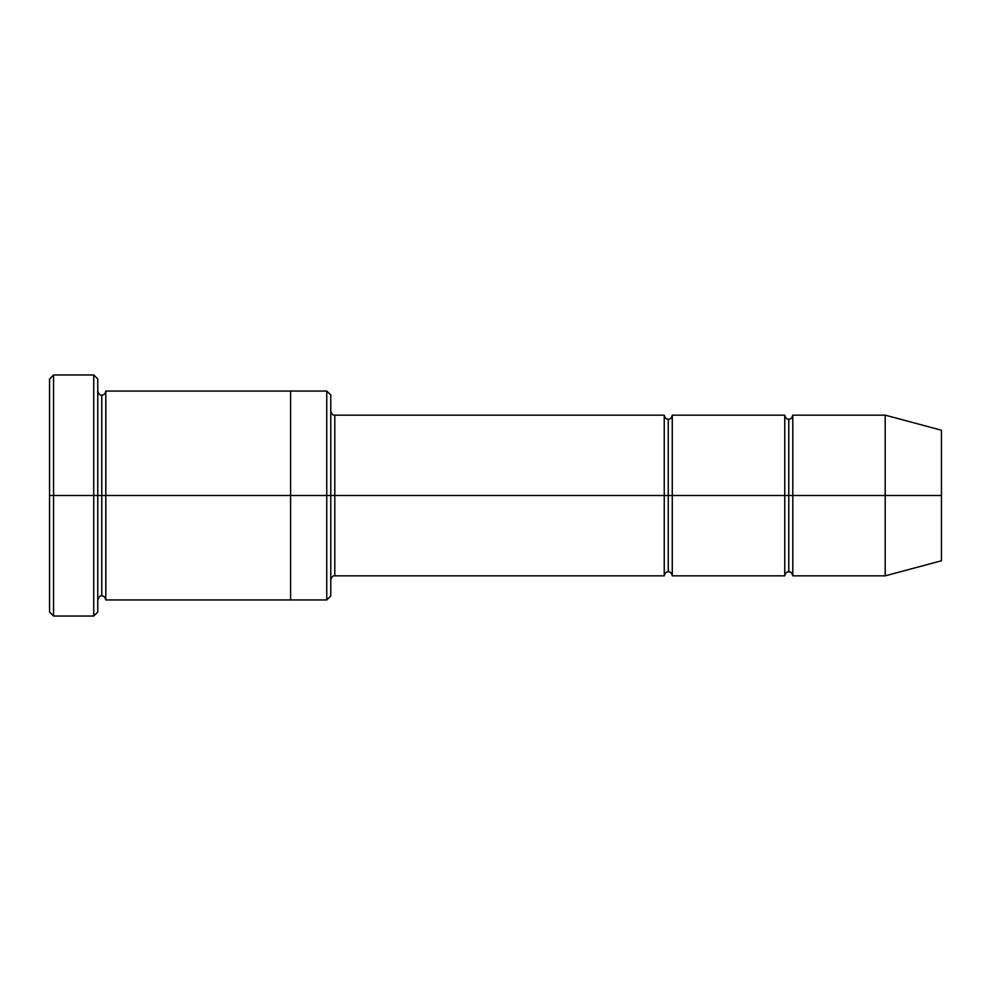 <?xml version="1.0" encoding="UTF-8"?>
<svg xmlns="http://www.w3.org/2000/svg" width="991" height="991" viewBox="0 0 991 991"><rect width="100%" height="100%" fill="white"/><g stroke="black" fill="none" stroke-linecap="round" stroke-linejoin="round"><path stroke-width="0.74" stroke-dasharray="4.96 3.72" d="M334.797 495.5L334.797 575.845L334.797 415.155L334.797 495.5L664.243 495.5L664.243 415.155L664.243 495.5L668.256 495.5L668.256 419.168L668.256 495.5L664.243 495.5L664.243 575.845L664.243 415.155L664.243 495.5L334.797 495.5L334.797 575.845L334.797 415.155L334.797 495.5L330.783 495.5L330.783 579.871L330.783 495.5L330.783 579.871L330.783 495.5L334.797 495.5M49.55 495.5L49.55 378.996L49.55 612.004L49.55 495.5L53.564 495.5L53.564 374.97L53.564 495.5L49.55 495.5M97.762 495.5L97.762 612.004L97.762 378.996L97.762 495.5L93.749 495.5L93.749 374.97L93.749 495.5L93.749 374.97L93.749 495.5L53.564 495.5L53.564 374.97L53.564 495.5L93.749 495.5L93.749 616.03L93.749 495.5L97.762 495.5L97.762 391.049L97.762 495.5L97.762 391.049L97.762 495.5L101.776 495.5L101.776 395.062L101.776 495.5L97.762 495.5L97.762 612.004L97.762 391.049M330.783 495.5L330.783 595.938L330.783 395.062L330.783 495.5L326.757 495.5L326.757 391.049L326.757 495.5L326.757 391.049L326.757 495.5L290.598 495.5L290.598 391.049L290.598 495.5L290.598 391.049L290.598 495.5L105.802 495.5L105.802 599.951L105.802 391.049L105.802 495.5L290.598 495.5L290.598 599.951L290.598 391.049L290.598 599.951L290.598 495.5L326.757 495.5L326.757 599.951L326.757 495.5L330.783 495.5L330.783 595.938L330.783 411.129M885.198 495.5L885.198 415.155L885.198 495.5L792.8 495.5L792.8 415.155L792.8 575.845L792.8 415.155L792.8 495.5L788.786 495.5L788.786 419.168L788.786 495.5L784.761 495.5L784.761 415.155L784.761 495.5L788.786 495.5L788.786 571.832L788.786 495.5L788.786 571.832L788.786 495.5L885.198 495.5L885.198 415.155L885.198 495.5L941.45 495.5L941.45 430.218L941.45 495.5L885.198 495.5L885.198 575.845L885.198 495.5M784.761 495.5L784.761 575.845L784.761 415.155L784.761 495.5L672.27 495.5L672.27 575.845L672.27 415.155L672.27 495.5L784.761 495.5L784.761 575.845L784.761 495.5M668.256 495.5L668.256 571.832L668.256 495.5L668.256 571.832L668.256 495.5L672.27 495.5L672.27 575.845L672.27 415.155L672.27 495.5L668.256 495.5L668.256 419.168L668.256 495.5M101.776 495.5L101.776 595.938L101.776 495.5L101.776 595.938L101.776 495.5L105.802 495.5L105.802 599.951L105.802 391.049L105.802 495.5L101.776 495.5L101.776 395.062L101.776 495.5M664.243 495.5L664.243 575.845L664.243 495.5M290.598 495.5L290.598 599.951L290.598 495.5M53.564 495.5L53.564 616.03L53.564 495.5M788.786 495.5L788.786 419.168L788.786 495.5M941.45 495.5L941.45 560.782L941.45 495.5M792.8 495.5L792.8 575.845L792.8 495.5M326.757 495.5L326.757 599.951L326.757 495.5M93.749 495.5L93.749 616.03L93.749 495.5"/><path stroke-width="1.49" d="M334.797 495.5L334.797 575.845L334.797 495.5L330.783 495.5L330.783 395.062L330.783 595.938L330.783 495.5L326.757 495.5L326.757 391.049L326.757 495.5L334.797 495.5L334.797 415.155L334.797 495.5L668.256 495.5L668.256 419.168L668.256 571.832L668.256 495.5L664.243 495.5L664.243 415.155L664.243 575.845L664.243 415.155L664.243 575.845L664.243 495.5L334.797 495.5L334.797 575.845L334.797 495.5M49.55 495.5L49.55 378.996L49.55 495.5L53.564 495.5L53.564 374.97L53.564 495.5L53.564 374.97L53.564 495.5L93.749 495.5L93.749 374.97L93.749 495.5L97.762 495.5L97.762 378.996L97.762 495.5L101.776 495.5L101.776 395.062L101.776 595.938L101.776 495.5L97.762 495.5L97.762 612.004L97.762 495.5L93.749 495.5L93.749 374.97L93.749 616.03L93.749 495.5L53.564 495.5L53.564 616.03L53.564 495.5L49.55 495.5L49.55 612.004L49.55 495.5M885.198 495.5L885.198 415.155L885.198 495.5L885.198 415.155L885.198 495.5L941.45 495.5L941.45 430.218L941.45 560.782L941.45 495.5L885.198 495.5L885.198 575.845L885.198 495.5L885.198 575.845L885.198 495.5L792.8 495.5L792.8 415.155L792.8 495.5L885.198 495.5M784.761 495.5L788.786 495.5L788.786 419.168L788.786 571.832L788.786 495.5L784.761 495.5L784.761 415.155L784.761 575.845L784.761 415.155L784.761 575.845L784.761 495.5L672.27 495.5L672.27 575.845L672.27 495.5L668.256 495.5L668.256 571.832L668.256 419.168L668.256 495.5L672.27 495.5L672.27 415.155L672.27 495.5L784.761 495.5M788.786 495.5L788.786 571.832L788.786 419.168L788.786 495.5L792.8 495.5L792.8 575.845L792.8 495.5L788.786 495.5M101.776 495.5L101.776 595.938L101.776 395.062L101.776 495.5L105.802 495.5L105.802 599.951L105.802 495.5L101.776 495.5M326.757 495.5L326.757 391.049L326.757 599.951L326.757 495.5L290.598 495.5L290.598 391.049L290.598 495.5L326.757 495.5L326.757 599.951L326.757 495.5M290.598 495.5L290.598 391.049L290.598 599.951L290.598 495.5L105.802 495.5L105.802 391.049L105.802 495.5L290.598 495.5L290.598 391.049L290.598 495.5M672.27 495.5L672.27 575.845L672.27 495.5M105.802 495.5L105.802 599.951L105.802 495.5M330.783 395.062L326.757 391.049L105.802 391.049C105.071 393.935 103.733 395.273 101.776 395.062C100.202 395.62 98.865 394.282 97.762 391.049L97.762 495.5M792.8 495.5L792.8 415.155L792.8 495.5M93.749 495.5L93.749 616.03L93.749 495.5M53.564 495.5L53.564 616.03L53.564 495.5M941.45 560.782L885.198 575.845L792.8 575.845C792.069 572.959 790.731 571.621 788.786 571.832C786.829 571.621 785.491 572.959 784.761 575.845L672.27 575.845C671.551 572.959 670.213 571.621 668.256 571.832C666.299 571.621 664.961 572.959 664.243 575.845L334.797 575.845C332.84 575.635 331.502 576.973 330.783 579.871M49.55 378.996L53.564 374.97L93.749 374.97L97.762 378.996M941.45 430.218L885.198 415.155L792.8 415.155C792.069 418.041 790.731 419.379 788.786 419.168C786.829 419.379 785.491 418.041 784.761 415.155L672.27 415.155C671.551 418.041 670.213 419.379 668.256 419.168C666.299 419.379 664.961 418.041 664.243 415.155L334.797 415.155C332.84 415.365 331.502 414.027 330.783 411.129M330.783 595.938L326.757 599.951L105.802 599.951C105.071 597.065 103.733 595.727 101.776 595.938C100.202 595.38 98.865 596.718 97.762 599.951M97.762 612.004L93.749 616.03L53.564 616.03L49.55 612.004"/></g></svg>
